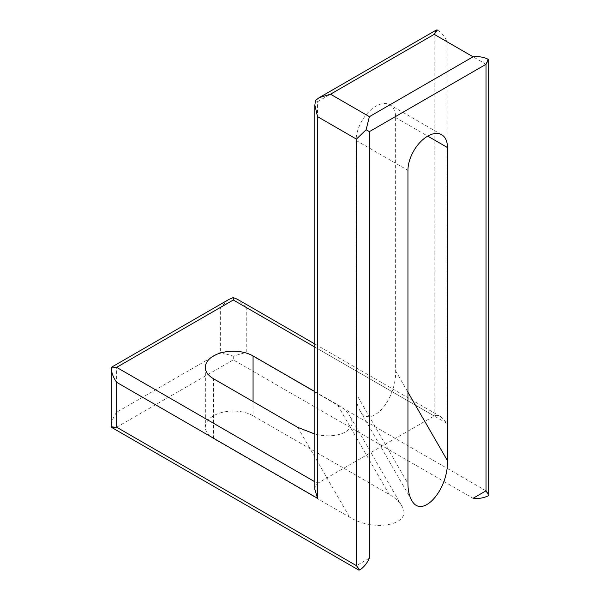 <?xml version="1.0" encoding="UTF-8"?>
<svg xmlns="http://www.w3.org/2000/svg" width="600" height="600" viewBox="0 0 600 600"><rect width="100%" height="100%" fill="white"/><g stroke="black" fill="none" stroke-linecap="round" stroke-linejoin="round"><path stroke-width="0.45" stroke-dasharray="3 2.25" d="M228.99 299.392L220.335 307.485L220.335 352.38L233.295 356.093L246.255 352.38L246.255 307.485L447.15 423.472L440.67 416.632C438.158 415.222 435.998 415.013 434.19 415.987L317.543 483.338L317.543 101.7L315.442 100.485M356.1 393.728C356.138 400.522 357.345 406.043 359.73 410.265C369.69 430.05 396.525 400.627 395.632 370.905L395.632 117.6A27.953 16.14 120 0 0 389.842 104.805A27.953 16.14 120 0 0 368.303 112.29A27.953 16.14 120 0 0 356.1 140.422L356.1 393.728L407.947 483.525M314.858 391.612L337.312 404.58C343.178 408.007 347.347 411.81 349.822 415.987C358.56 429.735 338.535 440.085 314.858 434.048M253.065 415.8A27.953 16.14 0 0 0 222.6 412.305A27.953 16.14 0 0 0 205.343 427.215A27.953 16.14 0 0 0 213.532 438.623L349.62 517.192C374.918 532.83 413.812 524.303 401.662 505.785C399.195 501.607 395.025 497.805 389.153 494.37L253.065 415.8L253.065 401.58M246.255 307.485L237.608 299.392M358.597 570L356.423 565.65L116.648 427.215L111.278 426.54C111.488 421.755 113.28 416.993 116.648 412.245L116.648 367.35L111.795 367.05M314.858 489.27C314.903 486.39 315.795 484.41 317.543 483.338L314.858 481.785M447.15 423.472L447.15 41.835C444.728 36.547 441.495 32.61 437.46 30.037M488.722 60.233L486.037 64.282L486.037 490.815L488.138 495.803M233.295 356.093L233.295 359.865L473.077 498.3M447.15 41.835L486.037 64.282M486.037 490.815L246.255 352.38M317.543 101.7L434.19 34.35L434.19 415.987L314.858 347.093M395.632 117.6L427.71 136.118M356.1 140.422L407.947 170.355M395.632 370.905L407.947 392.228M213.532 438.623L213.532 378.757M297.78 427.403L349.62 517.192M389.153 494.37L337.312 404.58M369.39 558.165L356.423 565.65M116.648 427.215L233.295 359.865M116.648 367.35L220.335 307.485M220.335 352.38L116.648 412.245M441.69 134.738L389.842 104.805M411.57 500.062L359.73 410.265M205.343 367.35L205.343 427.215M401.662 505.785L349.822 415.987M440.67 416.632L314.858 343.995"/><path stroke-width="0.9" d="M314.858 434.048L297.78 427.403L213.532 378.757A27.953 16.14 180 0 1 205.343 367.35A27.953 16.14 180 0 1 222.6 352.44A27.953 16.14 180 0 1 253.065 355.935L314.858 391.612M407.947 170.355A27.953 16.14 -60 0 1 420.15 142.222A27.953 16.14 -60 0 1 441.69 134.738A27.953 16.14 -60 0 1 447.48 147.532L447.48 460.695C448.373 490.425 421.537 519.847 411.57 500.062C409.192 495.832 407.985 490.32 407.947 483.525L407.947 170.355M314.858 343.995L237.608 299.392L233.295 297.577L228.99 299.392L111.795 367.05L111.278 368.017L116.648 367.35L314.858 481.785M314.858 347.093L233.295 300L233.295 297.577M116.648 427.215L111.795 427.507L111.278 426.54L111.278 368.017C111.488 372.803 113.28 377.565 116.648 382.312L116.648 427.215L356.423 565.65L356.423 139.11L366.12 129.743L369.39 131.632L369.39 558.165C366.96 563.452 363.728 567.39 359.692 569.963L358.597 570L111.795 427.507M317.543 498.3L314.858 489.27L314.858 105.127L317.543 116.663L317.543 498.3L116.648 382.312M486.037 490.815L473.077 498.3C478.868 498.825 483.885 497.993 488.138 495.803L488.722 494.873L486.037 490.815L486.037 64.282L488.138 59.302C483.893 57.09 478.868 56.258 473.077 56.797L434.19 34.35L436.365 30L437.46 30.037L434.197 34.343M488.138 59.302L488.722 60.233L488.722 494.873M314.858 105.127L315.442 100.485L319.17 97.657L330.502 94.215L369.39 116.663L366.12 129.743M359.692 569.963L356.423 565.65M356.423 139.11L317.543 116.663M233.295 300L116.648 367.35M427.71 136.118L447.48 147.532M407.947 392.228L447.48 460.695M253.065 401.58L253.065 355.935M486.037 64.282L369.39 131.632M434.19 34.35L330.502 94.215M369.39 116.663L473.077 56.797M319.17 97.657L436.365 30"/></g></svg>

